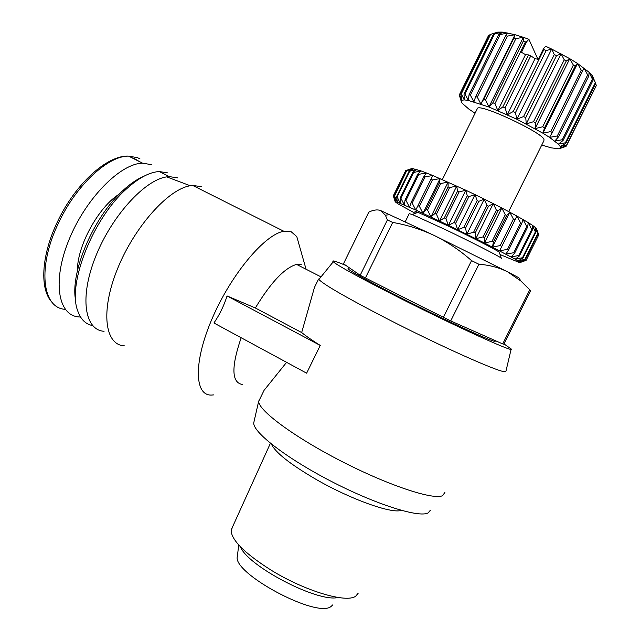 <?xml version="1.0" encoding="UTF-8"?>
<svg xmlns="http://www.w3.org/2000/svg" width="640" height="640" viewBox="0 0 640 640"><rect width="100%" height="100%" fill="white"/><g stroke="black" fill="none" stroke-linecap="round" stroke-linejoin="round"><path stroke-width="0.96" d="M271.432 444.08C275.168 452.36 289.936 464.064 315.728 479.192C350.376 499.224 391.752 514 401.248 510.36M259.984 398.68L258.736 401.24C257.976 410 293.304 436.504 340.784 460.928C388.224 485.416 433.728 500.392 442.656 495.616L444.872 492.424M511.136 349.192L505.96 371.144L504.744 371.672C498.544 372.112 439.856 345.92 386.816 318.6C346.72 297.824 324.072 284.792 318.872 279.496L318.56 279.056L314.448 287.456L301.672 332.552C305.88 335.992 312.072 340.288 320.256 345.432L306.624 373.184L213.928 322.992C219.608 314.688 223.992 305.672 227.064 295.944L320.256 345.432M318.568 279.08L314.448 287.456M286.592 362.336L264.08 390.32L261.712 395.16M241.16 337.736C231.056 367.32 231.552 382.912 242.632 384.512M254 421.736L253.792 422.632C252.176 431.488 285.048 457.368 330.104 480.76C375.112 504.216 419.048 518.104 428.136 512.896L430.424 510.176M504.024 343.936L511.184 348.984C515.032 353.336 455.488 326.32 398.704 297.544C360.544 278.144 338.728 266.232 333.248 261.816C331.296 259.896 335.552 261.136 346.024 265.512M306.064 269.248L296.792 236.608L291.232 231.784L283.888 231.288C265.272 233.968 231.64 273.568 212.52 317.72C193.208 361.888 194.28 396.104 211.688 395.056L213.648 394.896M495.6 341.04L494.688 341.392C489.152 340.256 454.696 324.584 417.304 306.04C379.888 287.504 349.728 271.16 347.984 268.728L348.2 268.288M232.4 527.216L231.112 531.088C232.24 541 245.696 554.096 271.488 570.384C305.104 591.112 346.608 603.384 355.696 596.176L358.128 593.312M529.632 290.08L502.704 343.92L503.896 344.192L530.648 290.704L520.896 281.032L507.704 271.888C499.056 267.576 489.456 265.032 478.904 264.248L450.72 320.944L486.848 336.912L467.72 328.456M238.704 544.928L237.392 556.272C231.536 572.824 317.04 618.816 331.152 606.416L332.84 604.816M501.752 258.752L501.256 258.08C497.616 255.464 470.568 241.672 445.44 229.656L412.24 214.472L409.216 213.68M499.48 252.792L499.264 252.16C495.88 249.648 471.256 237.024 448.36 226.112L417.96 212.336C414.504 211.008 414.096 211.16 416.728 212.792M151.408 164.656L142.616 163.176C120.632 163.328 85.968 198.08 69.16 239.368C52.112 280.648 57.848 315.216 78.504 316.896L80.544 317.032M412.056 168.472L406.76 170.536L394.288 195.92L395.704 201.744L393.36 195.808L405.744 170.6L412.056 168.472L421.104 170.92L432.8 175.496L465.792 190.224L467.272 195.8L454.016 222.576L448.448 225.296L415.792 210.016L397.376 202.224L395.248 201.864L397.912 203.808L415.296 213.328M457.512 191.2L444.304 217.928L439.464 221.008L436.448 214.216L449.608 187.568L456.752 186.016L457.512 191.2L459.096 191.944L465.792 190.224L448.448 225.296L445.88 218.672L459.096 191.944M508.656 211.6L543.88 140.76L543.984 139.336C541.288 132.032 480.768 103.792 477.528 108.256L477.176 108.976M301.672 332.552L255.344 307.984L227.064 295.944M301.24 264.52L296.576 264.408C284.616 267.816 270.872 282.344 255.344 307.984M201.24 186.632L192.68 185.44L190.256 185.752C168.376 189.016 134.28 226.936 117.368 269.192C100.232 311.464 104.92 345.136 124.512 345.888M389.608 290.304L418.32 304.792L360.184 275.28L343.48 263.76L368.8 212.136C373.288 209.944 377.168 209.392 380.432 210.48L385.384 215.216L387.392 219.936L392.704 222.44L365.344 278.072M177.76 177.896L169.288 176.608L166.752 176.88C144.944 179.752 111.712 215.912 95.64 256.552C79.344 297.192 84.528 330.064 104.064 331.288M348.504 267.232L354.648 271.464M418.32 304.792L450.72 320.944M502.704 343.92L486.848 336.912M167.824 172.904L159.232 171.544C149.504 172.104 138.488 177.984 126.184 189.176C92.976 218.608 67.296 283.976 77.624 310.6C80.52 319.208 85.528 324.208 92.648 325.608M360.184 275.28L387.392 219.936M443.336 317.408L471.544 260.616C460.176 250.544 447.832 242.208 434.496 235.608C421.032 229.304 407.096 224.912 392.704 222.44M143.728 176.328C137.128 179.104 130.216 183.808 123.008 190.456C93.52 216.688 69.552 273.352 75.76 300.92M520.904 281.032L518.824 277.752L507.704 271.888L434.496 235.608L380.432 210.48M471.544 260.616L478.904 264.248M240.336 546.672C247.544 566.048 318.016 602.824 338.04 597.472M500.064 254.536L519.208 262.472L520.064 262.552L519.696 262.04L515.208 259.192L484.44 242.992L448.448 225.296M536.704 229.224L538.744 234.848L526.056 260.272L519.696 262.04L525.216 259.528L537.992 233.92L536.424 228.496L534.936 227.112L537.736 233.688L524.936 259.328L518.072 260.912L522.984 258.04L535.864 232.232L534.936 227.112L532.192 225.136L535.384 231.888L522.488 257.736L515.208 259.192L519.424 255.936L532.4 229.92L532.192 225.136L528.232 222.608L531.712 229.48L518.72 255.528L511.136 256.904L514.6 253.232L527.664 227.024L528.232 222.608L523.104 219.568L526.76 226.504L513.688 252.736L505.912 254.08L508.576 249.976L521.712 223.608L523.104 219.568L516.904 216.072L520.624 223L507.472 249.392L499.632 250.776L516.904 216.072L509.76 212.192L513.408 219.048L500.2 245.584L492.424 247.056L493.424 242.096L506.664 215.464L509.76 212.192L501.824 208.008L505.264 214.728L492.016 241.376L484.44 242.992L484.608 237.624L497.88 210.904L501.824 208.008L493.256 203.624L496.376 210.136L483.104 236.872L475.848 238.688L475.232 232.944L488.512 206.168L493.256 203.624L484.256 199.128L486.928 205.376L473.648 232.16L466.848 234.24L465.496 228.152L478.776 201.352L484.256 199.128L475.032 194.624L477.152 200.56L463.88 227.36L457.64 229.736L455.64 223.352L468.896 196.576L475.032 194.624L465.792 190.224M454.016 222.576L455.64 223.352M463.88 227.36L465.496 228.152M473.648 232.16L475.232 232.944M483.104 236.872L484.608 237.624M492.016 241.376L493.424 242.096M500.2 245.584L501.464 246.24M507.472 249.392L508.576 249.976M513.688 252.736L514.6 253.232M518.72 255.528L519.424 255.936M522.488 257.736L522.984 258.04M525.912 260.44L520.064 262.552L526.112 260.368L538.744 234.848M405.744 170.6L393.28 195.832L395.248 201.864M407.072 170.576L413.864 168.68L409.176 171.048L396.592 196.648L397.376 202.224L394.576 196L406.76 170.536M409.704 171.192L416.888 169.504L412.888 172.2L400.192 198.024L400.264 203.312L397.096 196.832L409.704 171.192L409.176 171.048M396.592 196.648L397.096 196.832M413.616 172.456L421.104 170.92L417.84 174L405.04 200.024L404.344 204.984L400.904 198.304L413.616 172.456L412.888 172.2M400.192 198.024L400.904 198.304M418.768 174.352L426.432 172.928L423.96 176.416L411.064 202.624L409.544 207.232L405.952 200.408L418.768 174.352L417.84 174M405.04 200.024L405.952 200.408M425.072 176.864L432.8 175.496L415.792 210.016L412.16 203.104L425.072 176.864L423.96 176.416M411.064 202.624L412.16 203.104M432.416 179.944L440.08 178.576L439.24 182.912L426.168 209.432L422.96 213.288L419.408 206.344L432.416 179.944L431.144 179.4M418.144 205.776L419.408 206.344M440.656 183.536L448.12 182.112L448.096 186.872L434.944 213.512L430.912 216.976L427.56 210.072L440.656 183.536L439.24 182.912M426.168 209.432L427.56 210.072M434.944 213.512L436.448 214.216M444.304 217.928L445.88 218.672M467.272 195.8L468.896 196.576M475.032 194.624L457.64 229.736M449.608 187.568L448.096 186.872M535.864 232.232L535.384 231.888M532.4 229.92L531.712 229.48M527.664 227.024L526.76 226.504M521.712 223.608L520.624 223M514.664 219.728L513.408 219.048M506.664 215.464L505.264 214.728M497.88 210.904L496.376 210.136M488.512 206.168L486.928 205.376M478.776 201.352L477.152 200.56M439.464 221.008L456.752 186.016M541.752 145.04L551.152 147.832L558.88 148.816L560.416 148.072L560.256 146.512L558.36 144.16L549.56 137.384L542.904 133.192L516.888 119.248L488.936 106.992L468.344 100.44L464.312 99.912L461.928 100.24L461.224 101.384L462.2 103.288L468.808 109.04L475.072 113.248M516.888 119.248L551.664 49.056L554.288 54.552L523.56 116.56L516.888 119.248L515.44 112.624L546.152 50.616L551.664 49.056L545.696 46.256L543.552 48.656L543.88 49.568L513.192 111.568L507.296 114.744L505.048 107.88L530.784 55.84L528.544 54.904L502.832 106.904L497.856 110.6L494.968 103.608L525.448 41.904L526.712 41.656L528.896 39.288L537.888 59.24M513.192 111.568L515.44 112.624M526.256 123.944L525.76 117.664L556.496 55.672L561.048 53.808L526.256 123.944L533.52 121.696L535.576 122.8L566.296 60.928L569.784 58.688L535.04 128.656L535.576 122.8M523.56 116.56L525.76 117.664M551.664 49.056L569.784 58.688L573.344 65.064L542.688 126.768L535.04 128.656M542.904 133.192L544.528 127.832L575.168 66.192L577.536 63.504L542.904 133.192L550.72 131.584L552.272 132.568L584.032 68.072L587.68 74.944L557.312 135.96L549.56 137.384L552.272 132.568M542.688 126.768L544.528 127.832M554.768 141.08L558.52 136.824L588.848 75.912L589.04 72.216L592.408 79.176L562.248 139.736L554.768 141.08M557.312 135.96L558.52 136.824M569.784 58.688L577.536 63.504L589.04 72.216L592.4 75.808L595.304 82.744L565.384 142.792L558.36 144.16L563.08 140.456L593.192 80.008L592.376 75.848M562.248 139.736L563.08 140.456M595.648 83.48L596.304 85.52L566.64 145.024L560.256 146.512L565.816 143.344L595.68 83.408L592.4 75.808M565.384 142.792L565.816 143.344M566.488 145.48L566.032 146.392L560.416 148.072L566.664 145.4L596.304 85.52M560.04 148.448L566.032 146.392M490.576 34.376L497.696 32.128L493.512 33.992L464.008 93.92L464.312 99.912L461.288 93.88L490.576 34.376L489.96 34.584L460.736 93.968L461.928 100.24L459.44 94.64L461.224 101.384L459.576 95.936M460.736 93.968L461.288 93.88M498.8 34.36L469.032 94.808L468.344 100.44L464.952 94.032L494.512 33.992L502.008 32.096L498.8 34.36L500.16 34.568L507.856 32.968L505.696 35.696L507.376 36.112L515.048 34.72L513.96 37.976L515.904 38.584L523.344 37.304L528.896 39.288M464.008 93.92L464.952 94.032M505.696 35.696L475.672 96.608L473.912 101.824L470.336 95.12L500.16 34.568M469.032 94.808L470.336 95.12M513.96 37.976L483.712 99.296L480.856 104.032L477.296 97.12L507.376 36.112M475.672 96.608L477.296 97.12M488.936 106.992L523.344 37.304L523.32 41.12L492.872 102.768L488.936 106.992L485.608 99.976L515.904 38.584M483.712 99.296L485.608 99.976M492.872 102.768L494.968 103.608M502.832 106.904L505.048 107.88M484.256 199.128L466.848 234.24M543.552 48.656L538.28 59.32L535.048 58.672L530.784 55.84M507.296 114.744L535.048 58.672M430.912 216.976L448.12 182.112M546.152 50.616L543.88 49.568M493.256 203.624L475.848 238.688M497.856 110.6L525.504 54.672L521.472 52.272L526.712 41.656M528.544 54.904L525.504 54.672M422.96 213.288L440.08 178.576M554.288 54.552L556.496 55.672M523.32 41.12L525.448 41.904M501.824 208.008L484.44 242.992M561.048 53.808L564.24 59.784L533.52 121.696M415.792 210.016L432.8 175.496M564.24 59.784L566.296 60.928M480.856 104.032L515.048 34.72L523.344 37.304M509.76 212.192L492.424 247.056M573.344 65.064L575.168 66.192M501.536 33.064L502.008 32.096L503.648 32.272L515.048 34.72M516.904 216.072L499.632 250.776M577.536 63.504L581.256 70.184L550.72 131.584M581.256 70.184L582.776 71.248M587.68 74.944L588.848 75.912M493.512 33.992L494.512 33.992M497.696 32.128L502.008 32.096M592.408 79.176L593.192 80.008M459.44 94.64L488.456 35.68L489.672 35.176M595.304 82.744L595.68 83.408M536.424 228.496L536.072 229.216M140.008 158.92L137.544 157.68L128.584 156.112C108.136 155.76 76.168 185.112 58.632 222.76C37.16 266.784 42.08 308.048 65.056 309.32M119.224 194.128C98.48 207 77 246.208 77.44 270.616M139.256 161.48L134.464 158.616L131.84 157.752M142.616 163.176L128.584 156.112C106.8 155.048 74.856 184.568 57.4 221.928C41.056 255.848 39.456 290.008 52.424 302.704M258.736 401.24L264.08 390.32M333.248 261.816L318.872 279.496M231.2 529.872L270.416 443.264M417.96 212.336L412.24 214.472M253.792 422.632L258.752 400.904M296.576 264.408L321 276.872M192.68 185.44L283.888 231.288M347.984 268.728L348.632 267.408M166.752 176.88L190.256 185.752M159.232 171.544L169.288 176.608M123.008 190.456L126.184 189.176M389.888 214.584L385.384 215.208M405.272 221.688L409.32 213.464M499.264 252.16L501.256 258.08M442.352 179.568L477.528 108.256M417.024 169.544L416.56 169.72M535.52 227.592L536.936 231.768M503.648 32.272L499.56 33.816"/></g></svg>
